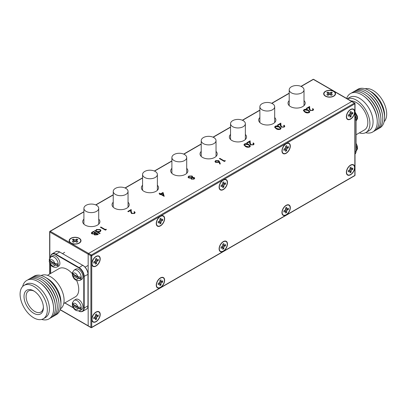 <?xml version="1.0" encoding="UTF-8"?>
<svg xmlns="http://www.w3.org/2000/svg" width="407" height="407" viewBox="0 0 407 407"><rect width="100%" height="100%" fill="white"/><g stroke="black" fill="none" stroke-linecap="round" stroke-linejoin="round"><path stroke-width="0.61" d="M291.371 92.837A7.407 4.279 0 0 0 299.44 93.763A7.407 4.279 0 0 0 304.014 89.81A7.407 4.279 0 0 0 301.846 86.788A7.407 4.279 0 0 0 293.773 85.862A7.407 4.279 0 0 0 289.204 89.81A7.407 4.279 0 0 0 291.371 92.837M262.042 109.768A7.407 4.279 0 0 0 270.116 110.694A7.407 4.279 0 0 0 274.684 106.741A7.407 4.279 0 0 0 272.517 103.719A7.407 4.279 0 0 0 264.448 102.793A7.407 4.279 0 0 0 259.875 106.741A7.407 4.279 0 0 0 262.042 109.768M350.549 119.139A5.927 3.419 120 0 0 354.421 113.919A5.927 3.419 120 0 0 353.515 109.173A5.927 3.419 120 0 0 350.549 109.463A5.927 3.419 120 0 0 346.678 114.688A5.927 3.419 120 0 0 347.588 119.434A5.927 3.419 120 0 0 350.549 119.139M353.708 109.681A5.927 3.419 120 0 0 353.184 109.02M286.136 153.307A5.927 3.419 120 0 0 290.003 148.087A5.927 3.419 120 0 0 289.097 143.34A5.927 3.419 120 0 0 286.136 143.63A5.927 3.419 120 0 0 282.265 148.855A5.927 3.419 120 0 0 283.17 153.602A5.927 3.419 120 0 0 286.136 153.307M289.291 143.849A5.927 3.419 120 0 0 288.767 143.188M223.29 189.591A5.927 3.419 120 0 0 227.157 184.371A5.927 3.419 120 0 0 226.251 179.619A5.927 3.419 120 0 0 223.29 179.914A5.927 3.419 120 0 0 219.419 185.134A5.927 3.419 120 0 0 220.324 189.886A5.927 3.419 120 0 0 223.29 189.591M226.445 180.133A5.927 3.419 120 0 0 225.921 179.472M160.444 225.875A5.927 3.419 120 0 0 164.316 220.655A5.927 3.419 120 0 0 163.405 215.903A5.927 3.419 120 0 0 160.444 216.198A5.927 3.419 120 0 0 156.573 221.418A5.927 3.419 120 0 0 157.478 226.17A5.927 3.419 120 0 0 160.444 225.875M163.599 216.417A5.927 3.419 120 0 0 163.075 215.751M96.027 266.086A5.927 3.419 120 0 0 99.898 260.867A5.927 3.419 120 0 0 98.987 256.12A5.927 3.419 120 0 0 96.027 256.415A5.927 3.419 120 0 0 92.155 261.635A5.927 3.419 120 0 0 93.066 266.382A5.927 3.419 120 0 0 96.027 266.086M99.186 256.629A5.927 3.419 120 0 0 98.657 255.967M350.549 174.776A5.927 3.419 120 0 0 354.421 169.556A5.927 3.419 120 0 0 353.515 164.804A5.927 3.419 120 0 0 350.549 165.1A5.927 3.419 120 0 0 346.678 170.319A5.927 3.419 120 0 0 347.588 175.071A5.927 3.419 120 0 0 350.549 174.776M353.708 165.318A5.927 3.419 120 0 0 353.184 164.652M286.136 214.993A5.927 3.419 120 0 0 290.003 209.768A5.927 3.419 120 0 0 289.097 205.021A5.927 3.419 120 0 0 286.136 205.316A5.927 3.419 120 0 0 282.265 210.536A5.927 3.419 120 0 0 283.17 215.283A5.927 3.419 120 0 0 286.136 214.993M289.291 205.53A5.927 3.419 120 0 0 288.767 204.869M223.29 251.272A5.927 3.419 120 0 0 227.157 246.052A5.927 3.419 120 0 0 226.251 241.305A5.927 3.419 120 0 0 223.29 241.6A5.927 3.419 120 0 0 219.419 246.82A5.927 3.419 120 0 0 220.324 251.567A5.927 3.419 120 0 0 223.29 251.272M226.445 241.814A5.927 3.419 120 0 0 225.921 241.153M160.444 287.556A5.927 3.419 120 0 0 164.316 282.336A5.927 3.419 120 0 0 163.405 277.589A5.927 3.419 120 0 0 160.444 277.879A5.927 3.419 120 0 0 156.573 283.104A5.927 3.419 120 0 0 157.478 287.851A5.927 3.419 120 0 0 160.444 287.556M163.599 278.098A5.927 3.419 120 0 0 163.075 277.437M96.027 321.723A5.927 3.419 120 0 0 99.898 316.504A5.927 3.419 120 0 0 98.987 311.757A5.927 3.419 120 0 0 96.027 312.047A5.927 3.419 120 0 0 92.155 317.272A5.927 3.419 120 0 0 93.066 322.018A5.927 3.419 120 0 0 96.027 321.723M99.186 312.266A5.927 3.419 120 0 0 98.657 311.604M83.908 211.686L49.959 231.288A0.59 0.341 60 0 0 49.837 231.558A0.59 0.341 -0 0 0 49.837 232.041L88.171 254.177L88.171 325.778A0.59 0.341 120 0 0 88.294 326.048A0.59 0.341 -60 0 1 88.171 325.778L90.893 327.35L90.893 255.749L88.171 254.177A0.59 0.341 -60 0 1 88.589 253.449A0.59 0.341 120 0 0 88.171 254.177L88.171 325.778L60.18 309.615M354.843 103.358A0.59 0.341 180 0 1 354.843 103.841L91.733 255.749L91.733 327.35L354.843 175.442L354.843 103.841A0.59 0.341 -120 0 0 354.426 103.113A0.59 0.341 -60 0 1 354.721 103.088L313.665 79.38A0.59 0.59 0 0 0 313.069 79.38A0.59 0.341 60 0 1 313.365 79.411L351.704 101.541L88.589 253.449L91.316 255.021L354.426 103.113L351.704 101.541A0.59 0.341 -60 0 1 351.999 101.516A0.59 0.341 120 0 0 351.704 101.541L88.589 253.449L50.254 231.318L83.908 211.889M92.765 321.805A5.927 3.419 120 0 0 93.605 321.932M157.183 287.642A5.927 3.419 120 0 0 158.018 287.764M220.029 251.358A5.927 3.419 120 0 0 220.864 251.48M282.875 215.074A5.927 3.419 120 0 0 283.71 215.196M347.288 174.857A5.927 3.419 120 0 0 348.127 174.985M92.765 266.173A5.927 3.419 120 0 0 93.605 266.295M157.183 225.956A5.927 3.419 120 0 0 158.018 226.083M220.029 189.672A5.927 3.419 120 0 0 220.864 189.799M282.875 153.388A5.927 3.419 120 0 0 283.71 153.515M347.288 119.226A5.927 3.419 120 0 0 348.127 119.348M232.718 126.699A7.407 4.279 0 0 0 240.786 127.625A7.407 4.279 0 0 0 245.36 123.677A7.407 4.279 0 0 0 243.188 120.65A7.407 4.279 0 0 0 235.119 119.724A7.407 4.279 0 0 0 230.545 123.677A7.407 4.279 0 0 0 232.718 126.699M203.388 143.63A7.407 4.279 0 0 0 211.457 144.556A7.407 4.279 0 0 0 216.031 140.608A7.407 4.279 0 0 0 213.863 137.586A7.407 4.279 0 0 0 205.789 136.655A7.407 4.279 0 0 0 201.216 140.608A7.407 4.279 0 0 0 203.388 143.63M174.059 160.562A7.407 4.279 0 0 0 182.133 161.493A7.407 4.279 0 0 0 186.701 157.54A7.407 4.279 0 0 0 184.534 154.518A7.407 4.279 0 0 0 176.46 153.592A7.407 4.279 0 0 0 171.891 157.54A7.407 4.279 0 0 0 174.059 160.562M144.734 177.498A7.407 4.279 0 0 0 152.803 178.424A7.407 4.279 0 0 0 157.377 174.471A7.407 4.279 0 0 0 155.204 171.449A7.407 4.279 0 0 0 147.136 170.523A7.407 4.279 0 0 0 142.562 174.471A7.407 4.279 0 0 0 144.734 177.498M115.405 194.429A7.407 4.279 0 0 0 123.474 195.355A7.407 4.279 0 0 0 128.047 191.407A7.407 4.279 0 0 0 125.88 188.38A7.407 4.279 0 0 0 117.806 187.454A7.407 4.279 0 0 0 113.232 191.407A7.407 4.279 0 0 0 115.405 194.429M86.075 211.36A7.407 4.279 0 0 0 94.149 212.286A7.407 4.279 0 0 0 98.718 208.338A7.407 4.279 0 0 0 96.551 205.311A7.407 4.279 0 0 0 88.477 204.385A7.407 4.279 0 0 0 83.908 208.338A7.407 4.279 0 0 0 86.075 211.36M333.791 91.321A5.927 3.419 0 0 0 327.335 90.583A5.927 3.419 0 0 0 323.677 93.742A5.927 3.419 0 0 0 325.412 96.159A5.927 3.419 0 0 0 331.868 96.902A5.927 3.419 0 0 0 335.526 93.742A5.927 3.419 0 0 0 333.791 91.321M324.023 93.32A5.927 3.419 0 0 0 323.713 94.103M79.268 238.273A5.927 3.419 0 0 0 72.812 237.53A5.927 3.419 0 0 0 69.154 240.69A5.927 3.419 0 0 0 70.889 243.111A5.927 3.419 0 0 0 77.345 243.849A5.927 3.419 0 0 0 81.003 240.69A5.927 3.419 0 0 0 79.268 238.273M69.495 240.267A5.927 3.419 0 0 0 69.185 241.051M83.908 219.129A8.593 4.96 0 0 0 82.723 221.642A8.593 4.96 0 0 0 85.236 225.147A8.593 4.96 0 0 0 94.602 226.226A8.593 4.96 0 0 0 99.903 221.642A8.593 4.96 0 0 0 98.718 219.129M113.232 202.198A8.593 4.96 0 0 0 112.047 204.711A8.593 4.96 0 0 0 114.565 208.216A8.593 4.96 0 0 0 123.926 209.29A8.593 4.96 0 0 0 129.233 204.711A8.593 4.96 0 0 0 128.047 202.198M142.562 185.261A8.593 4.96 0 0 0 141.377 187.775A8.593 4.96 0 0 0 143.895 191.285A8.593 4.96 0 0 0 153.256 192.358A8.593 4.96 0 0 0 158.562 187.775A8.593 4.96 0 0 0 157.377 185.261M289.204 100.6A8.593 4.96 0 0 0 288.019 103.113A8.593 4.96 0 0 0 290.532 106.624A8.593 4.96 0 0 0 299.898 107.697A8.593 4.96 0 0 0 305.199 103.113A8.593 4.96 0 0 0 304.014 100.6M259.875 117.531A8.593 4.96 0 0 0 258.689 120.05A8.593 4.96 0 0 0 261.208 123.555A8.593 4.96 0 0 0 270.569 124.628A8.593 4.96 0 0 0 275.87 120.05A8.593 4.96 0 0 0 274.684 117.531M230.545 134.468A8.593 4.96 0 0 0 229.36 136.981A8.593 4.96 0 0 0 231.878 140.486A8.593 4.96 0 0 0 241.239 141.565A8.593 4.96 0 0 0 246.545 136.981A8.593 4.96 0 0 0 245.36 134.468M171.891 168.33A8.593 4.96 0 0 0 170.706 170.843A8.593 4.96 0 0 0 173.219 174.354A8.593 4.96 0 0 0 182.585 175.427A8.593 4.96 0 0 0 187.886 170.843A8.593 4.96 0 0 0 186.701 168.33M201.216 151.399A8.593 4.96 0 0 0 200.035 153.912A8.593 4.96 0 0 0 202.549 157.417A8.593 4.96 0 0 0 211.915 158.496A8.593 4.96 0 0 0 217.216 153.912A8.593 4.96 0 0 0 216.031 151.399M303.983 109.595C305.571 109.061 307 109.244 308.267 110.144L309.834 111.772L309.223 112.622C307.626 113.171 306.176 112.998 304.879 112.103L303.357 110.47L303.983 109.839C305.571 109.305 307 109.488 308.267 110.389L308.267 110.144M275.203 126.211C276.791 125.677 278.22 125.86 279.492 126.76L281.054 128.388L280.448 129.238C278.846 129.787 277.401 129.609 276.099 128.719L274.577 127.086L275.203 126.455C276.791 125.921 278.22 126.104 279.492 127.004L279.492 126.76M244.505 143.936C246.093 143.401 247.522 143.585 248.794 144.485L250.356 146.113L249.75 146.963C248.148 147.507 246.703 147.334 245.401 146.439L243.879 144.811L244.505 144.175C246.093 143.64 247.522 143.824 248.794 144.724L248.794 144.485M219.546 161.772L220.335 163.945L219.719 163.985L219.022 162.062L218.554 162.388L215.598 162.388L214.952 161.528L215.629 160.607L218.656 160.612L219.546 161.772L220.248 163.95M163.034 192.45L164.184 196.362L160.729 194.368L160.155 194.699L159.646 194.404L160.221 194.073L159.066 193.406L159.513 193.152L160.668 193.813L163.034 192.45L164.209 196.347M106.115 229.151L106.334 229.614L105.413 230.148L100.422 227.269L100.87 227.009L105.347 229.594L106.115 229.151L106.242 229.665M93.386 231.329L98.377 234.208L97.405 234.773L94.582 234.971L94.098 234.025L91.86 233.847L91.29 233.043L93.386 231.329L98.168 234.33M94.75 230.784L95.62 231.013L96.413 229.507L100.208 229.507L100.972 230.576L100.173 231.695L97.924 232.102L100.102 233.359L99.654 233.618L94.541 230.662L95.604 230.586M133.995 213.202L134.488 212.546L134 211.869L134.447 211.609L135.16 212.591L134.483 213.512L131.492 213.522L130.713 211.91L130.627 210.419L128.307 211.757L127.793 211.462L131.186 209.508L131.313 211.818L131.899 213.243L133.995 213.446L134.473 212.673M188.07 177.152L188.843 176.068L192.073 175.982L192.633 176.76L192.455 177.34L194.241 177.533L194.719 178.235L194.058 179.116L191.351 179.187L191.015 178.174L188.726 177.966L188.065 177.03M225.066 160.475L225.285 160.938L224.364 161.472L219.378 158.588L219.826 158.333L224.298 160.918L225.066 160.475L225.198 160.989M252.945 144.526L253.439 143.869L252.951 143.193L253.398 142.933L254.11 143.915L253.434 144.836L250.447 144.846L249.664 143.233L249.583 141.743L247.258 143.081L246.749 142.786L250.137 140.832L250.269 143.137L250.854 144.566L252.945 144.765L253.424 143.992M283.643 126.801L284.137 126.145L283.648 125.468L284.096 125.214L284.808 126.19L284.132 127.111L281.14 127.126L280.362 125.509L280.281 124.018L277.956 125.361L277.447 125.066L280.835 123.107L280.967 125.417L281.552 126.842L283.643 127.045L284.122 126.272M312.423 110.185L312.917 109.529L312.428 108.852L312.876 108.598L313.588 109.575L312.912 110.495L309.92 110.511L309.142 108.893L309.055 107.402L306.736 108.745L306.227 108.45L309.615 106.492L309.742 108.801L310.327 110.226L312.423 110.429L312.902 109.656M354.721 103.088A0.59 0.59 0 0 1 355.021 103.597L355.021 175.198A0.59 0.341 180 0 1 354.843 175.442A0.59 0.341 -120 0 1 354.721 175.712L91.611 327.62A0.59 0.341 -120 0 1 91.316 327.589A0.59 0.341 -60 0 1 91.015 327.62L88.294 326.048A0.59 0.341 120 0 0 88.589 326.017M80.968 241.051A5.927 3.419 0 0 0 80.657 240.267M335.495 94.103A5.927 3.419 0 0 0 335.185 93.32M91.3 233.17L92.038 232.107M92.038 232.351L93.386 231.573M91.992 233.216L92.308 233.827L94.017 233.872L95.304 233.196L93.452 231.883L91.977 233.099L92.308 233.587L94.017 233.628L95.304 232.952M94.709 234.366L95.019 234.951L97.415 234.412L95.818 233.247L94.694 234.244L95.019 234.707L97.415 234.173M95.62 231.013L96.413 229.507M96.413 229.752L100.208 229.507M100.208 229.746L100.967 230.698M99.893 233.481L97.924 232.102M96.215 230.769L96.8 231.695L99.715 231.685L100.331 230.713M96.8 231.451L99.715 231.441L100.341 230.591L99.756 229.762L96.846 229.777L96.2 230.647L96.8 231.695M100.631 227.386L100.87 227.009M100.87 227.248L105.347 229.594M105.347 229.833L106.115 229.39M134.178 212.006L134.447 211.609M134.447 211.854L135.149 212.708M128.007 211.584L131.186 209.508M131.186 209.747L131.313 211.818M131.313 212.057L131.899 213.243M131.899 213.487L133.995 213.446M159.854 194.526L160.221 194.073M159.279 193.529L159.513 193.152M159.513 193.391L160.668 193.813M160.668 194.058L163.034 192.689M161.177 194.108L163.344 195.604L162.668 193.254L161.177 194.108L163.344 195.36M188.07 177.391L188.843 176.068M188.843 176.312L192.073 175.982M192.073 176.226L192.623 176.887M194.241 177.533L192.455 177.34M194.241 177.773L194.709 178.358M188.772 177.228L189.163 177.94L191.432 177.844L192.002 176.948M191.529 178.602L191.814 179.177L193.574 179.044L193.788 178.027M191.814 179.177L193.574 178.805L193.788 177.788L194.042 178.307M193.788 177.788L191.956 177.89L191.514 178.48L191.814 178.938M189.163 177.701L191.432 177.605L192.012 176.826L191.611 176.231L189.352 176.368L188.756 177.111L189.163 177.94M214.962 161.65L215.629 160.607M215.629 160.846L218.656 160.612M218.656 160.851L219.546 162.011M215.649 161.691L216.015 162.357L218.137 162.281L218.59 161.548M216.015 162.113L218.137 162.037L218.605 161.426L218.193 160.862L216.112 160.918L215.634 161.579L216.015 162.357M219.587 158.71L219.826 158.333M219.826 158.572L224.298 160.918M224.298 161.157L225.066 160.714M248.794 144.724L250.346 146.235M243.89 144.928L244.505 144.175M244.587 144.978L244.785 145.594L245.853 146.423L249.221 146.917L249.639 146.169M249.221 146.678L249.654 146.052L248.346 144.744L244.999 144.241L244.571 144.856L245.853 146.184L249.221 146.917M253.134 143.33L253.398 142.933M253.398 143.178L254.1 144.032M246.957 142.908L250.137 140.832M250.137 141.071L250.269 143.137M250.269 143.381L250.854 144.566M250.854 144.806L252.945 144.765M279.492 127.004L281.044 128.51M274.588 127.208L275.203 126.455M275.285 127.254L275.483 127.869L276.551 128.704L279.919 129.192L280.337 128.444M279.919 128.953L280.352 128.332L279.044 127.02L275.697 126.516L275.269 127.132L276.551 128.459L279.919 129.192M283.832 125.605L284.096 125.214M284.096 125.453L284.798 126.312M277.655 125.183L280.835 123.107M280.835 123.346L280.967 125.417M280.967 125.656L281.552 126.842M281.552 127.086L283.643 127.045M308.267 110.389L309.824 111.894M303.368 110.592L303.983 109.839M304.06 110.638L305.331 112.088L308.699 112.581L309.117 111.833M308.699 112.337L309.132 111.716L307.824 110.404L304.477 109.9L304.044 110.516L305.331 111.844L308.699 112.581M312.607 108.99L312.876 108.598M312.876 108.837L313.578 109.697M306.435 108.567L309.615 106.492M309.615 106.736L309.742 108.801M309.742 109.04L310.327 110.226M310.327 110.47L312.423 110.429M353.362 109.427A5.627 3.251 120 0 0 349.028 110.938A5.627 3.251 120 0 0 346.571 116.6A5.627 3.251 120 0 0 347.736 119.18A5.627 3.251 120 0 0 352.075 117.669A5.627 3.251 120 0 0 354.533 112.006A5.627 3.251 120 0 0 353.362 109.427L352.737 109.066A5.627 3.251 120 0 0 352.345 108.893M349.995 117.211L349.995 115.262L348.311 116.239L348.311 114.957L349.995 113.98L349.995 112.037L351.104 111.396L351.104 113.339L352.793 112.368L352.793 113.65L351.104 114.621L351.104 116.57L349.995 117.211M351.104 114.621L349.995 113.98M351.104 116.57L349.995 115.313M349.852 115.15L349.216 114.433M349.995 112.902L351.104 113.339M349.064 114.52L349.995 115.262M346.764 118.559A5.627 3.251 120 0 0 347.11 118.813L347.736 119.18M352.793 113.65L351.149 113.319M350.936 113.273L349.995 113.085M288.95 143.595A5.627 3.251 120 0 0 284.61 145.101A5.627 3.251 120 0 0 282.153 150.768A5.627 3.251 120 0 0 283.318 153.342A5.627 3.251 120 0 0 287.657 151.836A5.627 3.251 120 0 0 290.115 146.174A5.627 3.251 120 0 0 288.95 143.595L288.319 143.233A5.627 3.251 120 0 0 287.927 143.06M285.577 151.379L285.577 149.43L283.893 150.407L283.893 149.125L285.577 148.148L285.577 146.199L286.691 145.558L286.691 147.507L288.375 146.535L288.375 147.817L286.691 148.789L286.691 150.738L285.577 151.379M286.691 148.789L285.577 148.148M286.691 150.738L285.577 149.481M285.434 149.318L284.803 148.596M285.577 147.069L286.691 147.507M284.646 148.687L285.577 149.43M282.346 152.727A5.627 3.251 120 0 0 282.692 152.981L283.318 153.342M288.375 147.817L286.732 147.482M286.518 147.441L285.577 147.253M288.95 205.276A5.627 3.251 120 0 0 284.61 206.787A5.627 3.251 120 0 0 282.153 212.449A5.627 3.251 120 0 0 283.318 215.028A5.627 3.251 120 0 0 287.657 213.517A5.627 3.251 120 0 0 290.115 207.855A5.627 3.251 120 0 0 288.95 205.276L288.319 204.914A5.627 3.251 120 0 0 287.927 204.746M285.577 213.059L285.577 211.116L283.893 212.088L283.893 210.806L285.577 209.834L285.577 207.885L286.691 207.244L286.691 209.193L288.375 208.216L288.375 209.498L286.691 210.475L286.691 212.418L285.577 213.059M286.691 210.475L285.577 209.834M286.691 212.418L285.577 211.162M285.434 210.999L284.803 210.282M285.577 208.755L286.691 209.193M284.646 210.373L285.577 211.116M282.346 214.413A5.627 3.251 120 0 0 282.692 214.662L283.318 215.028M288.375 209.498L286.732 209.167M286.518 209.127L285.577 208.933M226.104 179.879A5.627 3.251 120 0 0 221.764 181.385A5.627 3.251 120 0 0 219.307 187.052A5.627 3.251 120 0 0 220.472 189.626A5.627 3.251 120 0 0 224.812 188.12A5.627 3.251 120 0 0 227.269 182.453A5.627 3.251 120 0 0 226.104 179.879L225.473 179.518A5.627 3.251 120 0 0 225.086 179.345M222.736 187.663L222.736 185.714L221.047 186.686L221.047 185.404L222.736 184.432L222.736 182.484L223.845 181.843L223.845 183.791L225.529 182.819L225.529 184.101L223.845 185.073L223.845 187.022L222.736 187.663M223.845 185.073L222.736 184.432M223.845 187.022L222.736 185.765M222.593 185.602L221.957 184.88M222.736 183.353L223.845 183.791M221.8 184.971L222.736 185.714M219.505 189.011A5.627 3.251 120 0 0 219.846 189.265L220.472 189.626M225.529 184.101L223.886 183.766M223.677 183.725L222.736 183.537M226.104 241.56A5.627 3.251 120 0 0 221.764 243.071A5.627 3.251 120 0 0 219.307 248.733A5.627 3.251 120 0 0 220.472 251.312A5.627 3.251 120 0 0 224.812 249.801A5.627 3.251 120 0 0 227.269 244.139A5.627 3.251 120 0 0 226.104 241.56L225.473 241.198A5.627 3.251 120 0 0 225.086 241.03M222.736 249.343L222.736 247.395L221.047 248.372L221.047 247.09L222.736 246.113L222.736 244.169L223.845 243.528L223.845 245.472L225.529 244.5L225.529 245.782L223.845 246.754L223.845 248.702L222.736 249.343M223.845 246.754L222.736 246.113M223.845 248.702L222.736 247.446M222.593 247.283L221.957 246.566M222.736 245.034L223.845 245.472M221.8 246.657L222.736 247.395M219.505 250.697A5.627 3.251 120 0 0 219.846 250.946L220.472 251.312M225.529 245.782L223.886 245.452M223.677 245.406L222.736 245.218M163.258 216.163A5.627 3.251 120 0 0 158.918 217.669A5.627 3.251 120 0 0 156.461 223.336A5.627 3.251 120 0 0 157.631 225.91A5.627 3.251 120 0 0 161.966 224.405A5.627 3.251 120 0 0 164.423 218.737A5.627 3.251 120 0 0 163.258 216.163L162.627 215.796A5.627 3.251 120 0 0 162.24 215.629M159.89 223.947L159.89 221.998L158.201 222.97L158.201 221.688L159.89 220.716L159.89 218.768L160.999 218.127L160.999 220.075L162.683 219.103L162.683 220.385L160.999 221.357L160.999 223.306L159.89 223.947M160.999 221.357L159.89 220.716M160.999 223.306L159.89 222.044M159.748 221.886L159.112 221.164M159.89 219.638L160.999 220.075M158.954 221.255L159.89 221.998M156.659 225.295A5.627 3.251 120 0 0 157 225.549L157.631 225.91M162.683 220.385L161.04 220.05M160.831 220.009L159.89 219.816M163.258 277.844A5.627 3.251 120 0 0 158.918 279.355A5.627 3.251 120 0 0 156.461 285.017A5.627 3.251 120 0 0 157.631 287.596A5.627 3.251 120 0 0 161.966 286.085A5.627 3.251 120 0 0 164.423 280.423A5.627 3.251 120 0 0 163.258 277.844L162.627 277.482A5.627 3.251 120 0 0 162.24 277.309M159.89 285.628L159.89 283.679L158.201 284.656L158.201 283.374L159.89 282.397L159.89 280.454L160.999 279.812L160.999 281.756L162.683 280.784L162.683 282.066L160.999 283.038L160.999 284.986L159.89 285.628M160.999 283.038L159.89 282.397M160.999 284.986L159.89 283.73M159.748 283.567L159.112 282.85M159.89 281.318L160.999 281.756M158.954 282.936L159.89 283.679M156.659 286.976A5.627 3.251 120 0 0 157 287.23L157.631 287.596M162.683 282.066L161.04 281.736M160.831 281.69L159.89 281.502M353.362 165.064A5.627 3.251 120 0 0 349.028 166.57A5.627 3.251 120 0 0 346.571 172.237A5.627 3.251 120 0 0 347.736 174.812A5.627 3.251 120 0 0 352.075 173.306A5.627 3.251 120 0 0 354.533 167.638A5.627 3.251 120 0 0 353.362 165.064L352.737 164.703A5.627 3.251 120 0 0 352.345 164.53M349.995 172.848L349.995 170.899L348.311 171.871L348.311 170.589L349.995 169.617L349.995 167.669L351.104 167.028L351.104 168.976L352.793 168.005L352.793 169.287L351.104 170.258L351.104 172.207L349.995 172.848M351.104 170.258L349.995 169.617M351.104 172.207L349.995 170.95M349.852 170.787L349.216 170.065M349.995 168.539L351.104 168.976M349.064 170.157L349.995 170.899M346.764 174.196A5.627 3.251 120 0 0 347.11 174.45L347.736 174.812M352.793 169.287L351.149 168.951M350.936 168.91L349.995 168.722M98.84 256.374A5.627 3.251 120 0 0 94.505 257.885A5.627 3.251 120 0 0 92.048 263.548A5.627 3.251 120 0 0 93.213 266.127A5.627 3.251 120 0 0 97.548 264.616A5.627 3.251 120 0 0 100.005 258.954A5.627 3.251 120 0 0 98.84 256.374L98.214 256.013A5.627 3.251 120 0 0 97.822 255.845M95.472 264.158L95.472 262.215L93.783 263.187L93.783 261.904L95.472 260.933L95.472 258.984L96.581 258.343L96.581 260.292L98.27 259.315L98.27 260.597L96.581 261.574L96.581 263.517L95.472 264.158M96.581 261.574L95.472 260.933M96.581 263.517L95.472 262.261M95.33 262.098L94.694 261.38M95.472 259.849L96.581 260.292M94.536 261.472L95.472 262.215M92.241 265.512A5.627 3.251 120 0 0 92.582 265.761L93.213 266.127M98.27 260.597L96.622 260.266M96.413 260.221L95.472 260.032M98.84 312.011A5.627 3.251 120 0 0 94.505 313.517A5.627 3.251 120 0 0 92.048 319.185A5.627 3.251 120 0 0 93.213 321.759A5.627 3.251 120 0 0 97.548 320.253A5.627 3.251 120 0 0 100.005 314.591A5.627 3.251 120 0 0 98.84 312.011L98.214 311.65A5.627 3.251 120 0 0 97.822 311.477M95.472 319.795L95.472 317.847L93.783 318.823L93.783 317.541L95.472 316.565L95.472 314.616L96.581 313.975L96.581 315.924L98.27 314.952L98.27 316.234L96.581 317.206L96.581 319.154L95.472 319.795M96.581 317.206L95.472 316.565M96.581 319.154L95.472 317.898M95.33 317.735L94.694 317.012M95.472 315.486L96.581 315.924M94.536 317.104L95.472 317.847M92.241 321.143A5.627 3.251 120 0 0 92.582 321.398L93.213 321.759M98.27 316.234L96.622 315.903M96.413 315.857L95.472 315.669M323.972 93.742A5.627 3.251 0 0 0 325.62 96.042A5.627 3.251 0 0 0 331.756 96.744A5.627 3.251 0 0 0 335.231 93.742A5.627 3.251 0 0 0 333.582 91.443A5.627 3.251 0 0 0 327.447 90.741A5.627 3.251 0 0 0 323.972 93.742L323.972 94.47A5.627 3.251 0 0 0 324.023 94.892M331.288 95.355L329.604 94.383L327.915 95.355L326.806 94.714L328.49 93.742L326.806 92.771L327.915 92.13L329.604 93.101L331.288 92.13L332.397 92.771L330.713 93.742L332.397 94.714L331.288 95.355M330.713 93.742L330.535 94.923M327.915 92.13L328.449 93.717M328.52 93.92L328.825 94.831M329.604 94.383L329.604 93.101M328.49 93.742L328.668 94.923M335.185 94.892A5.627 3.251 0 0 0 335.231 94.47L335.231 93.742M331.288 92.13L330.754 93.717M330.688 93.92L330.382 94.831M69.449 240.69A5.627 3.251 0 0 0 71.098 242.989A5.627 3.251 0 0 0 77.233 243.691A5.627 3.251 0 0 0 80.708 240.69A5.627 3.251 0 0 0 79.06 238.39A5.627 3.251 0 0 0 72.924 237.688A5.627 3.251 0 0 0 69.449 240.69L69.449 241.417A5.627 3.251 0 0 0 69.495 241.839M76.765 242.302L75.076 241.331L73.392 242.302L72.283 241.661L73.967 240.69L72.283 239.718L73.392 239.077L75.076 240.049L76.765 239.077L77.874 239.718L76.19 240.69L77.874 241.661L76.765 242.302M76.19 240.69L76.012 241.87M73.392 239.077L73.926 240.664M73.993 240.868L74.303 241.778M75.076 241.331L75.076 240.049M73.967 240.69L74.145 241.87M80.657 241.839A5.627 3.251 0 0 0 80.708 241.417L80.708 240.69M76.765 239.077L76.231 240.664M76.16 240.868L75.855 241.778M33.705 313.258A13.701 7.911 60 0 1 24.018 296.474A13.701 7.911 60 0 1 33.705 290.883L33.705 290.883A13.701 7.911 60 0 1 43.391 307.661A13.701 7.911 60 0 1 33.705 313.258M34.244 291.209A12.22 7.056 -120 0 0 28.643 290.883A12.22 7.056 -120 0 0 26.77 300.676A12.22 7.056 -120 0 0 34.753 311.441A12.22 7.056 -120 0 0 40.863 312.047A12.22 7.056 -120 0 0 43.376 307.031M33.705 286.345A19.256 11.116 60 0 1 46.286 303.317A19.256 11.116 60 0 1 43.335 318.747A19.256 11.116 60 0 1 33.705 317.791A19.256 11.116 60 0 1 21.123 300.824A19.256 11.116 60 0 1 24.079 285.393A19.256 11.116 60 0 1 33.705 286.345M24.079 285.393L26.17 284.183A19.256 11.116 60 0 1 35.801 285.139A19.256 11.116 60 0 1 48.382 302.106A19.256 11.116 60 0 1 45.426 317.536L43.335 318.747M22.634 286.523A22.217 12.831 60 0 1 37.897 281.512A22.217 12.831 60 0 1 40.329 283.135A22.217 12.831 60 0 1 53.414 305.799A22.217 12.831 60 0 1 41.631 319.429M40.329 283.135L41.082 283.704A20.737 11.971 60 0 1 53.297 304.863L53.414 305.799M27.737 279.945A22.217 12.831 60 0 1 39.728 280.448A22.217 12.831 60 0 1 42.16 282.076A22.217 12.831 60 0 1 55.25 304.741A22.217 12.831 60 0 1 49.883 318.299M42.16 282.076L42.918 282.646A20.737 11.971 60 0 1 55.133 303.805L55.25 304.741M29.574 278.887A22.217 12.831 60 0 1 41.56 279.39A22.217 12.831 60 0 1 43.997 281.018A22.217 12.831 60 0 1 57.082 303.683A22.217 12.831 60 0 1 51.714 317.241M43.997 281.018L44.75 281.588A20.737 11.971 60 0 1 56.965 302.747L57.082 303.683M31.405 277.828A22.217 12.831 60 0 1 43.391 278.332A22.217 12.831 60 0 1 45.828 279.96A22.217 12.831 60 0 1 58.913 302.625A22.217 12.831 60 0 1 53.551 316.183M45.828 279.96L46.581 280.53A20.737 11.971 60 0 1 58.796 301.689L58.913 302.625M60.938 304.487L60.938 302.07A19.256 11.116 60 0 0 47.324 278.485A19.256 11.116 60 0 1 47.324 278.485L45.228 277.274A22.217 12.831 60 0 1 60.938 304.487A22.217 12.831 60 0 1 55.383 315.125M41.153 275.544A19.256 11.116 60 0 1 50.463 276.674A19.256 11.116 60 0 1 62.958 293.355A19.256 11.116 60 0 1 60.399 308.882M47.446 275.32L59.076 268.61A16.295 9.407 60 0 1 67.221 269.414A16.295 9.407 60 0 1 72.405 273.825M76.664 280.545A16.295 9.407 60 0 1 75.371 296.83L63.741 303.541M33.237 276.77A22.217 12.831 60 0 1 45.228 277.274L47.324 278.485M74.105 270.09A5.927 3.419 -120 0 1 78.673 271.678A5.927 3.419 -120 0 1 81.258 277.64A5.927 3.419 -120 0 1 80.031 280.352L81.705 279.385A5.927 3.419 -120 0 0 82.931 276.674A5.927 3.419 -120 0 0 80.347 270.711A5.927 3.419 -120 0 0 75.783 269.124L74.105 270.09L72.273 272.802M72.375 273.377A5.754 3.322 60 0 0 72.441 274.12L72.268 274.771L72.985 275.646L77.798 278.424L80.438 278.739A5.754 3.322 60 0 0 80.51 277.93A5.754 3.322 60 0 0 80.438 277.045L77.798 276.729L72.985 273.952L72.441 272.425M72.441 274.12L80.438 278.739M51.063 256.786A5.927 3.419 -120 0 1 55.627 258.374A5.927 3.419 -120 0 1 58.216 264.336A5.927 3.419 -120 0 1 56.985 267.048L58.664 266.081A5.927 3.419 -120 0 0 59.89 263.37A5.927 3.419 -120 0 0 57.306 257.407A5.927 3.419 -120 0 0 52.737 255.815L51.063 256.786L49.227 259.498M49.328 260.073A5.754 3.322 60 0 0 49.395 260.816L49.227 261.467L49.944 262.342L54.752 265.12L57.397 265.435A5.754 3.322 60 0 0 57.463 264.626A5.754 3.322 60 0 0 57.397 263.741L54.752 263.426L49.944 260.648L49.395 259.122M49.395 260.816L57.397 265.435M74.105 300.325A5.927 3.419 -120 0 1 78.673 301.913A5.927 3.419 -120 0 1 81.258 307.875A5.927 3.419 -120 0 1 80.031 310.587L81.705 309.62A5.927 3.419 -120 0 0 82.931 306.909A5.927 3.419 -120 0 0 80.347 300.946A5.927 3.419 -120 0 0 75.783 299.359L74.105 300.325L72.273 303.042M72.375 303.612A5.754 3.322 60 0 0 72.441 304.355L72.268 305.011L72.985 305.881L77.798 308.659L80.438 308.974A5.754 3.322 60 0 0 80.51 308.17A5.754 3.322 60 0 0 80.438 307.285L77.798 306.964L72.985 304.192L72.441 302.666M72.441 304.355L80.438 308.974M356.191 120.859L357.382 118.849A5.754 3.322 -120 0 0 357.448 118.04A5.754 3.322 -120 0 0 357.382 117.155L357.55 116.504L355.021 111.894M357.544 118.473L357.443 117.898M356.186 151.099L357.382 149.089A5.754 3.322 -120 0 0 357.448 148.28A5.754 3.322 -120 0 0 357.382 147.395L357.55 146.739L356.191 143.468M357.544 148.708L357.443 148.138M384.142 121.688A19.256 11.116 -120 0 0 385.18 105.947A19.256 11.116 -120 0 0 373.071 90.415A19.256 11.116 -120 0 0 365.14 88.777M379.034 128.266A22.217 12.831 -120 0 0 384.59 117.628L384.59 115.212A19.256 11.116 -120 0 0 370.975 91.626L368.879 90.415A22.217 12.831 -120 0 0 356.893 89.911M377.203 129.324A22.217 12.831 -120 0 0 382.57 115.766A22.217 12.831 -120 0 0 369.48 93.101A22.217 12.831 -120 0 0 367.048 91.473A22.217 12.831 -120 0 0 355.062 90.97M375.371 130.382A22.217 12.831 -120 0 0 380.738 116.824A22.217 12.831 -120 0 0 367.648 94.159A22.217 12.831 -120 0 0 365.216 92.531A22.217 12.831 -120 0 0 353.225 92.028M373.534 131.441A22.217 12.831 -120 0 0 378.902 117.882A22.217 12.831 -120 0 0 365.817 95.218A22.217 12.831 -120 0 0 363.38 93.59A22.217 12.831 -120 0 0 351.394 93.086M365.618 132.667A22.217 12.831 -120 0 0 377.07 118.941A22.217 12.831 -120 0 0 363.985 96.276A22.217 12.831 -120 0 0 361.548 94.648A22.217 12.831 -120 0 0 346.652 98.428M359.325 132.891A19.256 11.116 -120 0 0 365.939 132.494L369.083 130.678A19.256 11.116 -120 0 0 372.034 115.247A19.256 11.116 -120 0 0 359.452 98.275A19.256 11.116 -120 0 0 349.827 97.324L347.283 98.789M365.939 132.494A19.256 11.116 -120 0 0 368.89 117.063A19.256 11.116 -120 0 0 356.313 100.091A19.256 11.116 -120 0 0 347.324 98.815M356.191 134.702L364.458 129.925A16.295 9.407 -120 0 0 366.956 116.87A16.295 9.407 -120 0 0 356.313 102.513A16.295 9.407 -120 0 0 351.007 100.941M377.07 118.941L376.953 118.005A20.737 11.971 -120 0 0 364.738 96.846L363.985 96.276M378.902 117.882L378.785 116.946A20.737 11.971 -120 0 0 366.57 95.787L365.817 95.218M380.738 116.824L380.616 115.888A20.737 11.971 -120 0 0 368.401 94.729L367.648 94.159M382.57 115.766L382.453 114.83A20.737 11.971 -120 0 0 370.238 93.671L369.48 93.101M384.59 117.628A22.217 12.831 -120 0 0 368.879 90.415L370.975 91.626M91.015 327.62A0.59 0.341 -60 0 1 90.893 327.35A0.59 0.341 180 0 0 91.733 327.35A0.59 0.341 -120 0 1 91.611 327.62A0.59 0.59 0 0 1 91.015 327.62M90.893 255.749A0.59 0.341 -60 0 1 91.316 255.021A0.59 0.341 -120 0 1 91.733 255.749A0.59 0.341 180 0 1 90.893 255.749M313.665 79.38A0.59 0.341 120 0 0 313.365 79.411L301.18 86.447M289.204 93.361L271.851 103.378M259.875 110.292L242.521 120.309M230.545 127.228L213.197 137.245M201.216 144.159L183.867 154.177M171.891 161.091L154.538 171.108M142.562 178.022L125.214 188.039M113.232 194.953L95.884 204.97M49.664 258.247L49.664 231.802A0.59 0.59 0 0 1 49.959 231.288A0.59 0.341 60 0 1 50.254 231.318A0.59 0.341 -60 0 0 49.837 232.041L49.837 259.376M49.837 263.431L49.837 273.942M78.744 267.842L82.723 265.303L59.681 251.999L55.912 254.177L78.953 267.48A7.407 4.279 60 0 1 84.193 276.551L84.193 307.997L87.963 305.82L87.963 274.374L83.771 276.551A7.112 4.106 -120 0 0 78.744 267.842L55.703 254.538A7.112 4.106 -120 0 0 50.687 257.036M50.672 273.458L50.672 264.865L50.672 273.458M59.89 252.121L82.931 265.425A7.112 4.106 60 0 1 87.963 274.13L87.963 305.576M78.927 310.999A7.112 4.106 -120 0 0 83.771 307.997L83.771 276.551M64.871 302.889L73.285 307.748M86.426 309.208A7.407 4.279 -120 0 0 87.963 305.82L88.049 305.698C88.166 307.005 87.627 308.175 86.426 309.208L82.657 311.386A7.407 4.279 60 0 0 84.193 307.997L83.771 307.997M55.978 251.633C56.263 251.027 57.545 251.144 59.829 251.984L59.681 251.999A7.407 4.279 -120 0 0 55.978 251.633L52.208 253.81A7.407 4.279 60 0 1 55.912 254.177L55.703 254.538M50.677 257.046A7.407 4.279 60 0 1 52.208 253.81C51.007 254.843 50.468 256.013 50.585 257.321M87.963 274.374A7.407 4.279 -120 0 0 82.723 265.303L82.87 265.288C86.019 267.455 87.744 270.441 88.049 274.252L87.963 274.374M82.657 311.386C81.161 311.91 79.879 311.793 78.805 311.034L78.953 311.019M77.798 276.729A3.556 2.05 -120 0 0 75.392 273.285A3.556 2.05 -120 0 0 72.985 273.952M72.985 275.646A3.556 2.05 -120 0 0 75.392 279.09A3.556 2.05 -120 0 0 77.798 278.424M54.752 263.426A3.556 2.05 -120 0 0 52.35 259.981A3.556 2.05 -120 0 0 49.944 260.648M49.944 262.342A3.556 2.05 -120 0 0 52.35 265.786A3.556 2.05 -120 0 0 54.752 265.12M77.798 306.964A3.556 2.05 -120 0 0 75.392 303.52A3.556 2.05 -120 0 0 72.985 304.192M72.985 305.881A3.556 2.05 -120 0 0 75.392 309.325A3.556 2.05 -120 0 0 77.798 308.659M355.021 113.299A5.927 3.419 60 0 1 356.939 118.478A5.927 3.419 60 0 1 356.191 120.808M356.191 145.513A5.927 3.419 60 0 1 356.939 148.713A5.927 3.419 60 0 1 356.186 151.043M355.021 151.638L356.1 151.012L356.1 119.566L355.021 120.187M355.021 115.095A7.112 4.106 60 0 1 356.1 119.322L356.1 150.768M355.021 154.07A7.407 4.279 -120 0 0 356.1 151.012L356.069 152.106L355.021 154.075M355.021 114.972L356.1 119.566A7.407 4.279 -120 0 0 355.021 115.257M304.014 89.81L304.014 105.627M289.204 89.81L289.204 105.627M274.684 106.741L274.684 122.563M259.875 106.741L259.875 122.563M354.721 175.712A0.59 0.59 0 0 0 355.021 175.198M245.36 123.677L245.36 139.494M230.545 123.677L230.545 139.494M216.031 140.608L216.031 156.425M201.216 140.608L201.216 156.425M186.701 157.54L186.701 173.357M171.891 157.54L171.891 173.357M157.377 174.471L157.377 190.293M142.562 174.471L142.562 190.293M128.047 191.407L128.047 207.224M113.232 191.407L113.232 207.224M98.718 208.338L98.718 224.155M83.908 208.338L83.908 224.155M88.294 326.048L60.124 309.783M49.664 263.029L49.664 274.043M313.069 79.38L300.982 86.36M289.204 93.162L271.652 103.292M259.875 110.094L242.328 120.223M230.545 127.025L212.998 137.159M201.216 143.956L183.669 154.09M171.891 160.892L154.345 171.021M142.562 177.823L125.015 187.953M113.232 194.755L95.686 204.884M64.784 302.94L73.377 307.901M50.585 264.743L50.585 273.509M87.739 265.639L85.109 267.16M88.171 272.232L87.836 272.425M80.031 280.352C76.155 281.313 73.565 279.456 72.268 274.771M64.693 252.335L62.566 253.566M56.985 267.048C53.108 268.01 50.524 266.147 49.227 261.467M80.031 310.587C76.155 311.548 73.565 309.691 72.268 305.011"/></g></svg>
